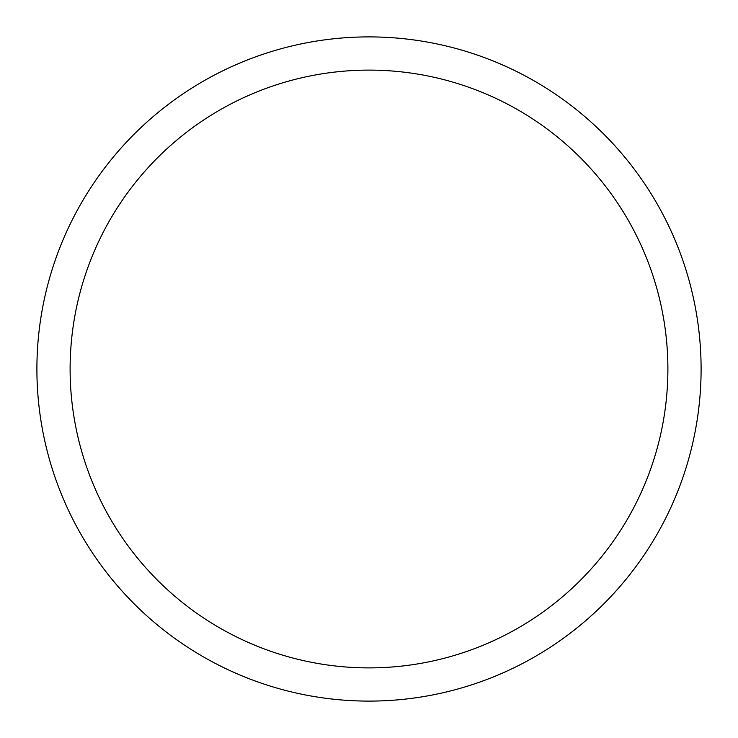 <?xml version="1.0" encoding="UTF-8"?>
<svg xmlns="http://www.w3.org/2000/svg" width="738" height="738" viewBox="0 0 738 738"><rect width="100%" height="100%" fill="white"/><g stroke="black" fill="none" stroke-linecap="round" stroke-linejoin="round"><path stroke-width="1.11" d="M70.11 369A298.89 298.89 0 0 1 518.445 110.156A298.89 298.89 0 0 1 518.445 627.844A298.89 298.89 0 0 1 70.11 369M36.9 369A332.1 332.1 0 0 1 535.05 81.392A332.1 332.1 0 0 1 535.05 656.608A332.1 332.1 0 0 1 36.9 369"/></g></svg>

